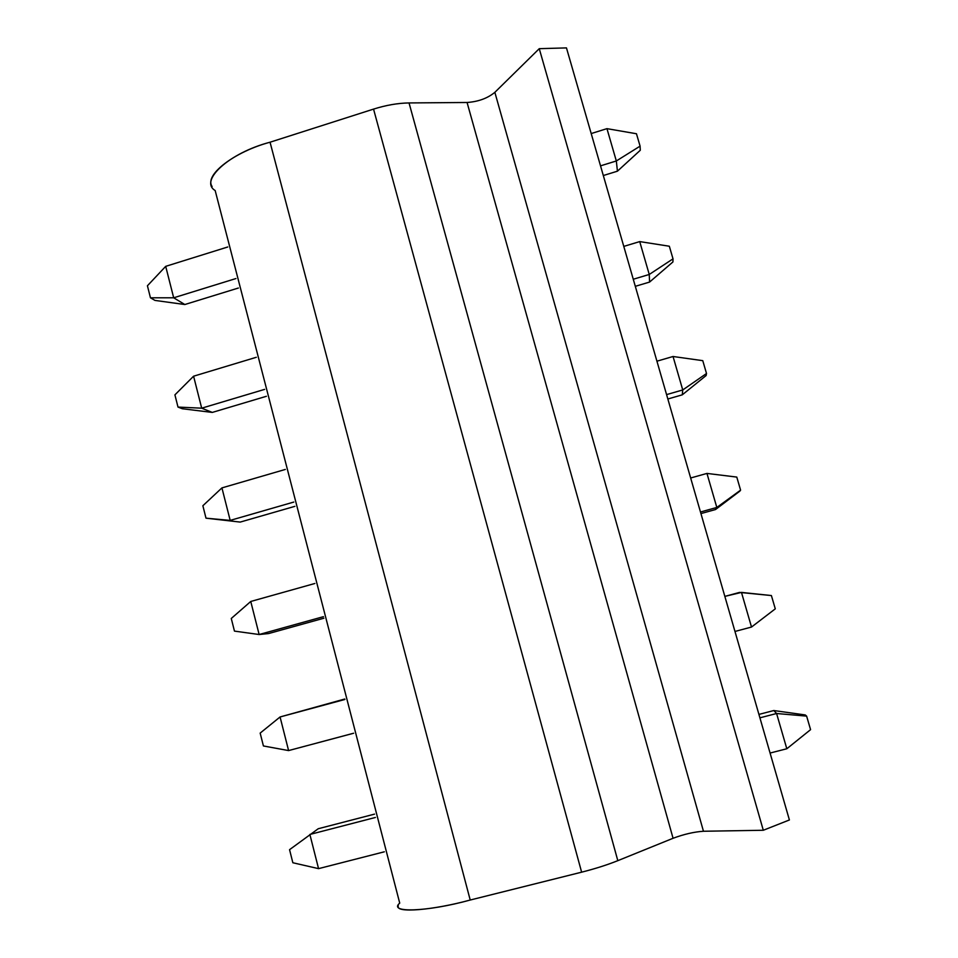 <?xml version="1.0" encoding="UTF-8"?>
<svg xmlns="http://www.w3.org/2000/svg" width="958" height="958" viewBox="0 0 958 958"><rect width="100%" height="100%" fill="white"/><g stroke="black" fill="none" stroke-linecap="round" stroke-linejoin="round"><path stroke-width="1.44" d="M786.817 748.761L770.076 753.048L786.817 748.761L776.591 713.506L759.91 717.829L776.591 713.506L773.801 710.537L758.916 714.405L773.801 710.537L805.247 714.943L806.624 716.117L810.576 729.649L786.817 748.761L810.576 729.649L806.624 716.117L805.247 714.943L773.801 710.537L776.591 713.506L806.624 716.117L776.591 713.506L786.817 748.761M384.326 851.806L318.559 868.643L384.326 851.806M375.428 817.461L309.877 834.454L318.559 868.643L309.877 834.454L375.428 817.461M374.566 814.12L318.248 828.73L289.555 849.674L292.849 862.751L289.555 849.674L318.248 828.73L374.566 814.12M292.849 862.751L318.559 868.643L292.849 862.751M751.515 627.047L734.966 631.454L751.515 627.047L741.468 592.403L724.847 596.391L739.552 592.415L771.394 595.553L775.285 608.845L751.515 627.047L775.285 608.845L771.394 595.553L741.468 592.403L751.515 627.047M353.634 733.229L288.598 750.581L353.634 733.229M344.892 699.472L280.071 716.967L288.598 750.581L280.071 716.967L344.892 699.472M344.772 699.017L280.071 716.967L260.169 733.098L263.414 745.959L260.169 733.098L280.071 716.967L344.772 699.017M263.414 745.959L288.598 750.581L263.414 745.959M268.575 633.561L323.864 618.221L268.575 633.561L259.139 634.519L268.575 633.561M700.933 513.584L715.518 509.536L716.824 507.453L700.478 512.003L716.824 507.453L706.956 473.42L690.658 477.994L706.956 473.42L736.786 477.084L740.594 490.149L739.863 491.119L715.518 509.536L700.933 513.584M323.457 616.665L259.139 634.519L323.457 616.665M314.871 583.482L250.757 601.468L259.139 634.519L250.757 601.468L314.871 583.482M234.459 631.106L231.273 618.473L234.459 631.106L259.139 634.519L234.459 631.106M715.518 509.536L740.594 490.149L716.824 507.453L715.518 509.536M716.824 507.453L740.594 490.149L736.786 477.084L706.956 473.42L716.824 507.453M250.757 601.468L231.273 618.473L250.757 601.468M240.207 522.086L294.896 506.339L240.207 522.086L205.994 518.17L202.868 505.74L205.994 518.17L230.183 520.398L293.795 502.064L230.183 520.398L221.933 487.897L230.183 520.398L205.994 518.17L240.207 522.086M667.846 398.995L682.264 394.84L682.743 389.954L666.576 394.612L682.743 389.954L673.043 356.496L656.937 361.19L673.043 356.496L702.765 360.663L706.513 373.5L706.106 375.56L682.264 394.84L667.846 398.995M285.34 469.432L221.933 487.897L285.34 469.432M682.264 394.84L706.106 375.56L706.513 373.5L682.743 389.954L682.264 394.84M682.743 389.954L706.513 373.5L702.765 360.663L673.043 356.496L682.743 389.954M221.933 487.897L202.868 505.74L221.933 487.897M212.293 412.419L266.408 396.289L212.293 412.419L201.695 408.18L212.293 412.419L182.319 408.743L177.996 407.078L174.919 394.852L177.996 407.078L201.695 408.18L264.624 389.379L201.695 408.18L193.588 376.207L201.695 408.18L177.996 407.078L182.319 408.743L212.293 412.419M635.31 286.322L649.572 282.071L649.249 274.467L633.274 279.245L649.249 274.467L639.716 241.596L623.79 246.398L639.716 241.596L669.331 246.23L673.019 258.852L672.923 261.953L649.572 282.071L635.31 286.322M256.313 357.286L193.588 376.207L256.313 357.286M649.572 282.071L672.923 261.953L673.019 258.852L649.249 274.467L649.572 282.071M649.249 274.467L673.019 258.852L669.331 246.23L639.716 241.596L649.249 274.467M193.588 376.207L174.919 394.852L193.588 376.207M184.834 304.524L238.386 288.023L184.834 304.524L173.685 297.794L184.834 304.524L154.98 300.417L150.454 297.806L147.424 285.771L150.454 297.806L173.685 297.794L235.931 278.55L173.685 297.794L165.698 266.348L173.685 297.794L150.454 297.806L154.98 300.417L184.834 304.524M603.324 175.53L617.431 171.183L616.329 160.968L600.522 165.854L616.329 160.968L606.953 128.647L591.206 133.557L606.953 128.647L636.459 133.749L640.088 146.143L640.291 150.262L617.431 171.183L603.324 175.53M227.764 246.984L165.698 266.348L227.764 246.984M617.431 171.183L640.291 150.262L640.088 146.143L616.329 160.968L617.431 171.183M616.329 160.968L640.088 146.143L636.459 133.749L606.953 128.647L616.329 160.968M165.698 266.348L147.424 285.771L165.698 266.348M398.312 905.825C394.684 913.405 432.956 910.244 470.21 900.029L270.048 142.215L373.548 109.104C386.122 105.152 397.953 103.105 409.042 102.937C397.953 103.105 386.122 105.152 373.548 109.104L581.626 872.175C595.146 868.75 607.204 864.918 617.814 860.667L409.042 102.937L617.814 860.667L673.067 838.274L467.073 102.482L409.042 102.937L467.073 102.482L673.067 838.274C683.976 834.214 694.107 831.879 703.459 831.257L494.855 92.327C487.526 98.327 478.27 101.704 467.073 102.482C478.27 101.704 487.526 98.327 494.855 92.327L703.459 831.257L763.298 830.263L539.258 48.678L494.855 92.327L539.258 48.678L763.298 830.263L789.404 819.964L566.465 47.9L539.258 48.678L566.465 47.9L789.404 819.964L763.298 830.263L703.459 831.257C694.107 831.879 683.976 834.214 673.067 838.274L617.814 860.667C607.204 864.918 595.146 868.75 581.626 872.175L373.548 109.104L270.048 142.215C234.782 151.592 203.862 175.003 212.113 186.511M399.726 903.119L215.167 190.534C198.977 180.882 228.806 152.981 270.048 142.215L470.21 900.029L581.626 872.175L470.21 900.029C426.729 912.064 387.834 913.07 399.726 903.119"/></g></svg>
